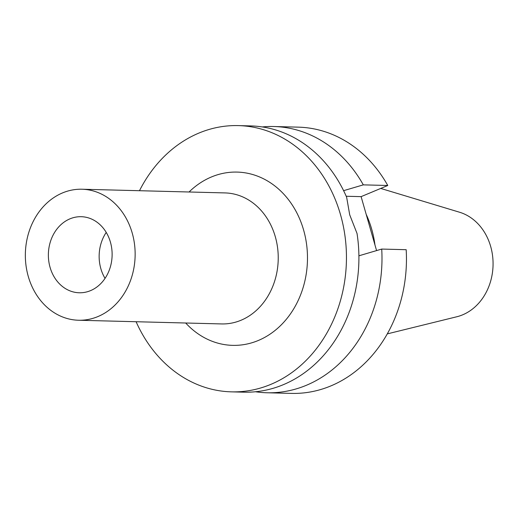 <?xml version="1.0" encoding="UTF-8"?>
<svg xmlns="http://www.w3.org/2000/svg" width="519" height="519" viewBox="0 0 519 519"><rect width="100%" height="100%" fill="white"/><g stroke="black" fill="none" stroke-linecap="round" stroke-linejoin="round"><path stroke-width="0.78" d="M106.226 232.408A38.049 31.873 -88.5 0 0 100.848 268.66A38.049 31.873 -88.5 0 0 105.039 278.379M50.071 267.35A38.049 31.873 91.5 0 1 81.224 216.702A38.049 31.873 91.5 0 1 112.11 255.556A38.049 31.873 91.5 0 1 79.264 292.774A38.049 31.873 91.5 0 1 50.071 267.35M139.481 190.713A133.169 111.559 91.5 0 1 198.855 133.098A133.169 111.559 91.5 0 1 238.312 125.598A133.169 111.559 91.5 0 1 346.4 261.602A133.169 111.559 91.5 0 1 231.442 391.851A133.169 111.559 91.5 0 1 136.101 321.728M238.312 125.598L250.774 125.922A133.169 111.559 91.5 0 1 346.653 197.272L349.709 214.821L357.027 233.453A133.169 111.559 91.5 0 1 243.904 392.176L231.442 391.851M266.987 392.766L291.451 393.402A133.169 111.559 91.5 0 0 406.182 249.697L381.718 249.068A133.169 111.559 91.5 0 1 266.987 392.766A133.169 111.559 91.5 0 1 255.465 391.754M381.718 249.068L358.901 255.809M343.604 190.674L363.306 184.861L387.771 185.491L361.107 196.636L376.573 250.586M346.205 196.253L361.107 196.636M262.296 126.934A133.169 111.559 91.5 0 1 273.857 126.519L298.321 127.149A133.169 111.559 91.5 0 1 387.771 185.491M380.725 188.436L459.529 212.226A53.639 44.932 91.5 0 1 493.05 265.384A53.639 44.932 91.5 0 1 456.83 316.752L387.291 333.886M132.209 233.012A65.53 54.897 91.5 0 1 78.551 320.242A65.53 54.897 91.5 0 1 25.95 265.053A65.53 54.897 91.5 0 1 62.52 192.919A65.53 54.897 91.5 0 1 81.937 189.227A65.53 54.897 91.5 0 1 132.209 233.012M81.937 189.227L225.025 192.919A65.53 54.897 91.5 0 1 278.21 259.844A65.53 54.897 91.5 0 1 221.645 323.934L78.551 320.242M189.065 191.991A86.667 72.602 91.5 0 1 211.434 176.966A86.667 72.602 91.5 0 1 298.782 216.89A86.667 72.602 91.5 0 1 279.43 326.659A86.667 72.602 91.5 0 1 185.685 323.006M273.857 126.519A133.169 111.559 91.5 0 1 363.306 184.861M366.174 214.321A93.958 78.713 91.5 0 1 374.971 244.994"/></g></svg>
